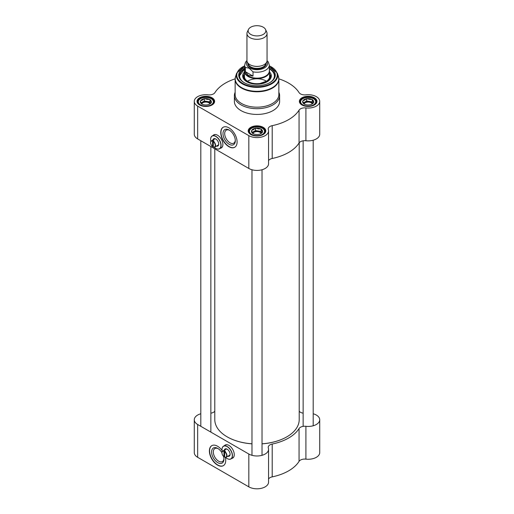 <?xml version="1.0" encoding="UTF-8"?>
<svg xmlns="http://www.w3.org/2000/svg" width="514" height="514" viewBox="0 0 514 514"><rect width="100%" height="100%" fill="white"/><g stroke="black" fill="none" stroke-linecap="round" stroke-linejoin="round"><path stroke-width="0.77" d="M251.976 443.8A42.212 24.37 180 0 1 227.149 436.836L227.149 436.836A42.212 24.37 180 0 1 214.788 419.604L214.788 148.809M299.212 142.763L299.212 419.604A42.212 24.37 180 0 1 286.851 436.836A42.212 24.37 180 0 1 262.024 443.8M227.22 436.881A42.007 24.254 0 0 0 227.297 436.919L227.297 436.919A42.007 24.254 0 0 0 251.976 443.852M262.024 443.852A42.007 24.254 0 0 0 286.703 436.919A42.007 24.254 0 0 0 286.78 436.881M248.455 29.491L247.285 32.016A10.049 5.802 0 0 0 246.951 33.513L246.951 60.575A10.049 5.802 0 0 0 249.894 64.68A10.049 5.802 0 0 0 260.849 65.94A10.049 5.802 0 0 0 267.049 60.575L267.049 33.513A10.049 5.802 0 0 0 266.715 32.016L265.545 29.491A8.847 5.108 0 0 0 257 25.7A8.847 5.108 0 0 0 248.455 29.491A8.847 5.108 0 0 0 250.748 34.419A8.847 5.108 0 0 0 261.414 35.228A8.847 5.108 0 0 0 265.545 29.491M253.016 71.831L253.016 76.098L248.294 75.423L245.351 71.677L245.351 67.411L249.181 68.214L253.016 71.831A12.31 7.106 0 0 0 269.31 65.105L268.327 61.956L267.049 60.646M253.016 76.098L245.351 71.677M246.951 60.491L245.461 62.297L244.69 65.105L244.69 71.016A12.31 7.106 0 0 0 248.294 76.04A12.31 7.106 0 0 0 261.71 77.582A12.31 7.106 0 0 0 269.31 71.016L269.31 65.105M244.69 69.93A12.561 7.254 0 0 0 244.439 71.369A12.561 7.254 0 0 0 248.114 76.502A12.561 7.254 0 0 0 261.806 78.07A12.561 7.254 0 0 0 269.561 71.369A12.561 7.254 0 0 0 269.31 69.93M246.951 33.513A10.049 5.802 0 0 0 249.894 37.612A10.049 5.802 0 0 0 260.849 38.871A10.049 5.802 0 0 0 267.049 33.513M213.856 139.455A3.669 2.12 60 0 1 214.306 139.024A3.669 2.12 60 0 1 215.964 139.114M218.726 143.894A3.669 2.12 60 0 1 217.975 145.378A3.669 2.12 60 0 1 217.377 145.552M215.816 148.379A7.389 4.266 -120 0 0 215.854 148.398A7.389 4.266 -120 0 0 219.549 148.764A7.389 4.266 -120 0 0 219.549 140.232A7.389 4.266 -120 0 0 212.16 135.972A7.389 4.266 -120 0 0 210.631 139.352A7.389 4.266 -120 0 0 210.631 139.39M210.868 141.376A7.286 4.208 60 0 1 210.631 139.435A7.286 4.208 60 0 1 215.784 136.461A7.286 4.208 60 0 1 220.936 145.385A7.286 4.208 60 0 1 215.784 148.36L215.784 148.36A7.286 4.208 60 0 1 214.222 147.177M212.16 135.972L214.01 134.899A7.389 4.266 60 0 1 216.445 134.719M222.774 145.674A7.389 4.266 60 0 1 221.393 147.698L219.549 148.764M216.42 146.098A4.17 2.409 -120 0 0 218.733 144.113A4.17 2.409 -120 0 0 215.784 139.005A4.17 2.409 -120 0 0 212.905 140.007M213.438 141.331L213.297 141.575A3.315 1.915 60 0 1 215.282 145.404A3.315 1.915 60 0 1 213.297 146.933L213.438 147.017A3.514 2.03 -120 0 0 214.839 147.01A3.514 2.03 -120 0 0 215.443 144.421A3.514 2.03 -120 0 0 213.438 141.331L214.004 141.003A3.514 2.03 60 0 0 213.297 140.592L213.297 146.933M213.297 146.278L212.584 146.522A3.315 1.915 60 0 1 210.592 142.693A3.315 1.915 60 0 1 212.584 141.164L212.725 140.92A3.514 2.03 -120 0 0 211.325 140.92A3.514 2.03 -120 0 0 210.592 142.532A3.514 2.03 -120 0 0 210.592 142.616M212.584 146.522L212.584 141.164M212.725 140.92L213.297 140.592M244.317 82.728A17.585 10.152 180 0 1 239.415 75.693A17.585 10.152 180 0 1 244.69 68.439M269.31 68.439A17.585 10.152 180 0 1 274.585 75.693A17.585 10.152 180 0 1 269.683 82.728M274.585 75.899A17.585 10.152 0 0 0 269.439 68.921A17.585 10.152 0 0 0 269.368 68.882M244.632 68.882A17.585 10.152 0 0 0 239.415 75.899L244.69 68.786M213.329 135.291A7.537 4.35 60 0 1 213.901 134.797M221.431 147.846A7.537 4.35 60 0 1 220.718 148.09M229.141 144.273A8.719 5.031 -120 0 0 235.309 140.714A8.719 5.031 -120 0 0 229.141 130.036A8.719 5.031 -120 0 0 222.98 133.595A8.719 5.031 -120 0 0 229.141 144.273M235.29 140.193A7.511 4.337 60 0 1 233.754 143.168A7.511 4.337 60 0 1 229.996 142.796A7.511 4.337 60 0 1 225.087 136.178A7.511 4.337 60 0 1 226.237 130.158A7.511 4.337 60 0 1 229.585 130.312M223.256 127.209A11.559 6.676 -120 0 0 221.624 136.506A11.559 6.676 -120 0 0 229.141 146.593A11.559 6.676 -120 0 0 234.814 147.222M228.929 146.715A11.559 6.676 60 0 1 221.38 136.531A11.559 6.676 60 0 1 223.153 127.266A11.559 6.676 60 0 1 234.705 133.942A11.559 6.676 60 0 1 234.705 147.287A11.559 6.676 60 0 1 228.929 146.715M302.129 105.068A8.288 4.787 180 0 1 299.874 101.785A8.288 4.787 180 0 1 308.169 96.998A8.288 4.787 180 0 1 316.457 101.785A8.288 4.787 180 0 1 314.202 105.068M301.949 104.965A8.796 5.076 0 0 0 314.388 104.965A8.796 5.076 0 0 0 314.388 97.788A8.796 5.076 0 0 0 301.949 97.788A8.796 5.076 0 0 0 301.949 104.965L301.949 104.965M199.798 105.068A8.288 4.787 180 0 1 197.543 101.785A8.288 4.787 180 0 1 205.831 96.998A8.288 4.787 180 0 1 214.126 101.785A8.288 4.787 180 0 1 211.871 105.068M199.612 104.965A8.796 5.076 0 0 0 212.051 104.965A8.796 5.076 0 0 0 212.051 97.788A8.796 5.076 0 0 0 199.612 97.788A8.796 5.076 0 0 0 199.612 104.965L199.612 104.965M250.967 134.61A8.288 4.787 180 0 1 248.712 131.327A8.288 4.787 180 0 1 257 126.54A8.288 4.787 180 0 1 265.288 131.327A8.288 4.787 180 0 1 263.033 134.61M250.781 134.507A8.796 5.076 0 0 0 263.219 134.507A8.796 5.076 0 0 0 263.219 127.331A8.796 5.076 0 0 0 250.781 127.331A8.796 5.076 0 0 0 250.781 134.507L250.781 134.507M268.559 160.612A6.033 3.482 180 0 1 272.202 158.485A44.724 25.822 0 0 0 299.058 142.976A6.033 3.482 180 0 1 305.907 140.746A11.559 6.676 0 0 0 319.727 134.199L319.727 101.38A11.559 6.676 180 0 1 305.907 107.921A6.033 3.482 0 0 0 299.058 110.15L299.058 142.976M194.273 101.38L194.273 134.199A11.559 6.676 0 0 0 197.659 138.921L248.827 168.463A11.559 6.676 0 0 0 261.42 169.909A11.559 6.676 0 0 0 268.559 163.741L268.559 130.916A11.559 6.676 180 0 1 261.42 137.084A11.559 6.676 180 0 1 248.827 135.638L197.659 106.096A11.559 6.676 180 0 1 194.273 101.38A11.559 6.676 180 0 1 208.093 94.833A6.033 3.482 0 0 0 214.942 92.604A44.724 25.822 0 0 1 235.149 78.848M244.69 67.308A18.292 10.563 0 0 0 244.066 82.587A18.292 10.563 0 0 0 269.934 82.587A18.292 10.563 0 0 0 269.31 67.308M319.727 101.38A11.559 6.676 180 0 0 305.907 94.833A6.033 3.482 0 0 1 299.058 92.604A44.724 25.822 0 0 0 278.851 78.848M213.117 135.42A7.537 4.35 60 0 1 213.792 134.854A7.537 4.35 60 0 1 221.328 139.204A7.537 4.35 60 0 1 221.328 147.91A7.537 4.35 60 0 1 220.5 148.212M235.271 77.775A21.858 12.619 0 0 0 235.142 79.162L235.142 94.57A21.858 12.619 0 0 0 241.541 103.494A21.858 12.619 0 0 0 265.365 106.225A21.858 12.619 0 0 0 278.858 94.57L278.858 79.162A21.858 12.619 0 0 0 278.729 77.775M235.142 92.289A22.616 13.056 0 0 0 234.384 95.636A22.616 13.056 0 0 0 241.008 104.862A22.616 13.056 0 0 0 265.654 107.696A22.616 13.056 0 0 0 279.616 95.636A22.616 13.056 0 0 0 278.858 92.289M234.384 95.636L234.384 101.38A22.616 13.056 0 0 0 241.008 110.606A22.616 13.056 0 0 0 265.654 113.44A22.616 13.056 0 0 0 279.616 101.38L279.616 95.636M272.202 158.485L272.202 125.66A6.033 3.482 0 0 0 268.218 128.937A6.033 3.482 0 0 0 268.334 129.618A11.559 6.676 180 0 1 268.559 130.916M272.202 125.66A44.724 25.822 0 0 0 299.058 110.15M244.439 71.966A14.321 8.269 0 0 0 242.679 76.111A14.321 8.269 0 0 0 257 84.206A14.321 8.269 0 0 0 271.321 76.111A14.321 8.269 0 0 0 269.561 71.966M244.439 73.887A13.268 7.659 0 0 0 243.919 75.07A13.268 7.659 0 0 0 247.619 81.765A13.268 7.659 0 0 0 263.084 83.152A13.268 7.659 0 0 0 270.081 75.07A13.268 7.659 0 0 0 269.561 73.887M247.53 81.263A12.561 7.254 180 0 1 266.47 81.263M201.687 104.066A4.208 2.429 180 0 1 204.572 102.177A4.208 2.429 180 0 1 208.806 102.774A4.208 2.429 180 0 1 209.918 103.899M210.599 103.314L209.937 101.881L207.136 101.444A5.024 2.904 180 0 1 210.592 103.32M203.91 98.797A5.525 3.193 0 0 0 200.653 100.68L202.278 100.146L204.328 98.553L207.136 99.395L209.937 99.42L211.44 102.652L209.384 104.252M209.937 99.42L209.937 101.881M211.016 102.896A5.525 3.193 0 0 1 209.744 104.046A5.525 3.193 0 0 1 207.759 104.779L206.756 104.933A5.525 3.193 0 0 1 202.31 104.246L201.732 104.156L200.383 101.252A5.525 3.193 0 0 0 201.578 103.822M204.328 101.014L202.278 102.196A5.024 2.904 180 0 1 207.136 101.444L204.328 101.014L204.328 98.553M209.359 99.33A5.525 3.193 0 0 0 204.906 98.643M211.28 102.318A5.525 3.193 0 0 0 210.091 99.755M201.122 103.237A5.024 2.904 180 0 1 202.278 102.196L200.98 102.948M252.856 133.608A4.208 2.429 180 0 1 255.734 131.713A4.208 2.429 180 0 1 259.975 132.316A4.208 2.429 180 0 1 261.08 133.441M261.767 132.856L261.106 131.423L258.298 130.986A5.024 2.904 180 0 1 261.761 132.863M255.072 128.339A5.525 3.193 0 0 0 251.821 130.215L253.447 129.689L255.497 128.095L258.298 128.937L261.106 128.963L262.603 132.194L260.553 133.788M261.106 128.963L261.106 131.423M262.179 132.439A5.525 3.193 0 0 1 260.906 133.589A5.525 3.193 0 0 1 258.928 134.321L257.925 134.475A5.525 3.193 0 0 1 253.473 133.788L252.894 133.698L251.552 130.794A5.525 3.193 0 0 0 252.74 133.364M255.497 130.556L253.447 131.738A5.024 2.904 180 0 1 258.298 130.986L255.497 130.556L255.497 128.095M260.527 128.873A5.525 3.193 0 0 0 256.075 128.185M262.448 131.86A5.525 3.193 0 0 0 261.26 129.297M252.29 132.779A5.024 2.904 180 0 1 253.447 131.738L252.149 132.49M304.025 104.066A4.208 2.429 180 0 1 306.903 102.177A4.208 2.429 180 0 1 311.143 102.774A4.208 2.429 180 0 1 312.249 103.899M312.936 103.314L312.268 101.881L309.467 101.444A5.024 2.904 180 0 1 312.93 103.32M306.241 98.797A5.525 3.193 0 0 0 302.984 100.68L304.616 100.146L306.665 98.553L309.467 99.395L312.268 99.42L313.771 102.652L311.722 104.252M312.268 99.42L312.268 101.881M313.347 102.896A5.525 3.193 0 0 1 312.075 104.046A5.525 3.193 0 0 1 310.09 104.779L309.094 104.933A5.525 3.193 0 0 1 304.641 104.246L304.063 104.156L302.72 101.252A5.525 3.193 0 0 0 303.909 103.822M306.665 101.014L304.616 102.196A5.024 2.904 180 0 1 309.467 101.444L306.665 101.014L306.665 98.553M311.69 99.33A5.525 3.193 0 0 0 307.243 98.643M313.617 102.318A5.525 3.193 0 0 0 312.422 99.755M303.459 103.237A5.024 2.904 180 0 1 304.616 102.196L303.311 102.948M302.72 101.252L302.984 100.68M200.383 101.252L200.653 100.68M251.552 130.794L251.821 130.215M225.228 449.641A3.669 2.12 60 0 1 225.672 449.21A3.669 2.12 60 0 1 227.336 449.3M230.099 454.08A3.669 2.12 60 0 1 229.34 455.565A3.669 2.12 60 0 1 228.749 455.738M227.188 458.565A7.389 4.266 -120 0 0 227.227 458.584A7.389 4.266 -120 0 0 230.914 458.951A7.389 4.266 -120 0 0 230.914 450.418A7.389 4.266 -120 0 0 223.532 446.158A7.389 4.266 -120 0 0 222.003 449.538A7.389 4.266 -120 0 0 222.003 449.577M222.241 451.562A7.286 4.208 60 0 1 222.003 449.621A7.286 4.208 60 0 1 227.149 446.647A7.286 4.208 60 0 1 232.302 455.571A7.286 4.208 60 0 1 227.149 458.546L227.149 458.546A7.286 4.208 60 0 1 225.595 457.364M223.532 446.158L225.376 445.085A7.389 4.266 60 0 1 227.818 444.906M234.14 455.86A7.389 4.266 60 0 1 232.765 457.884L230.914 458.951M227.792 456.284A4.17 2.409 -120 0 0 230.099 454.299A4.17 2.409 -120 0 0 227.149 449.191A4.17 2.409 -120 0 0 224.271 450.193M224.804 451.517L224.663 451.761A3.315 1.915 60 0 1 226.655 455.59A3.315 1.915 60 0 1 224.663 457.119L224.804 457.203A3.514 2.03 -120 0 0 226.211 457.197A3.514 2.03 -120 0 0 226.815 454.607A3.514 2.03 -120 0 0 224.804 451.517L225.376 451.189A3.514 2.03 60 0 0 224.663 450.778L224.663 457.119M224.663 456.464L223.956 456.708A3.315 1.915 60 0 1 221.964 452.879A3.315 1.915 60 0 1 223.956 451.35L224.098 451.106A3.514 2.03 -120 0 0 222.691 451.106A3.514 2.03 -120 0 0 221.964 452.718A3.514 2.03 -120 0 0 221.964 452.802M223.956 456.708L223.956 451.35M224.098 451.106L224.663 450.778M232.803 458.032A7.537 4.35 60 0 1 232.084 458.276M224.702 445.484A7.537 4.35 60 0 1 225.267 444.983M221.964 452.75A8.719 5.031 -120 0 0 217.769 448.426A8.719 5.031 -120 0 0 211.607 451.986A8.719 5.031 -120 0 0 217.769 462.664A8.719 5.031 -120 0 0 223.937 459.105A8.719 5.031 -120 0 0 223.532 456.342M223.918 458.584A7.511 4.337 60 0 1 222.382 461.559A7.511 4.337 60 0 1 214.871 457.222A7.511 4.337 60 0 1 214.871 448.549A7.511 4.337 60 0 1 218.212 448.703M211.89 445.599A11.559 6.676 -120 0 0 211.993 458.886A11.559 6.676 -120 0 0 223.442 465.62M225.357 457.351A11.559 6.676 60 0 1 223.339 465.678A11.559 6.676 60 0 1 211.781 459.008A11.559 6.676 60 0 1 211.781 445.664A11.559 6.676 60 0 1 217.557 446.236A11.559 6.676 60 0 1 222.042 450.367M210.856 413.172A6.033 3.482 0 0 0 214.788 411.213M313.193 413.764A11.559 6.676 180 0 1 319.727 419.771A11.559 6.676 180 0 1 305.907 426.312A6.033 3.482 0 0 0 299.058 428.547A44.724 25.822 180 0 1 272.202 444.051A6.033 3.482 0 0 0 268.218 447.328A6.033 3.482 0 0 0 268.334 448.009A11.559 6.676 180 0 1 268.559 449.313A11.559 6.676 180 0 1 261.42 455.475A11.559 6.676 180 0 1 248.827 454.029L197.659 424.487A11.559 6.676 180 0 1 194.273 419.771A11.559 6.676 180 0 1 200.807 413.764M299.212 411.213A6.033 3.482 0 0 0 303.144 413.172M224.483 445.606A7.537 4.35 60 0 1 225.158 445.04A7.537 4.35 60 0 1 230.966 447.058A7.537 4.35 60 0 1 234.262 454.646A7.537 4.35 60 0 1 232.701 458.096A7.537 4.35 60 0 1 231.872 458.398M299.058 428.547L299.058 461.366A44.724 25.822 180 0 1 272.202 476.876L272.202 444.051M299.058 461.366A6.033 3.482 180 0 1 305.907 459.137A11.559 6.676 0 0 0 319.727 452.596L319.727 419.771M194.273 419.771L194.273 452.596A11.559 6.676 0 0 0 197.659 457.312L248.827 486.854A11.559 6.676 0 0 0 261.42 488.3A11.559 6.676 0 0 0 268.559 482.132L268.559 449.313M268.559 479.003A6.033 3.482 180 0 1 272.202 476.876M253.492 66.017A8.796 5.076 0 0 0 260.508 66.017M265.796 63.389A8.796 5.076 180 0 1 260.296 68.009A8.796 5.076 180 0 1 250.781 66.891A8.796 5.076 180 0 1 248.204 63.389M247.87 62.997A9.194 5.307 0 0 0 250.498 67.385A9.194 5.307 0 0 0 261.016 68.407A9.194 5.307 0 0 0 266.13 62.997M266.894 61.596A10.505 6.065 180 0 1 262.609 68.754A10.505 6.065 180 0 1 249.573 67.919A10.505 6.065 180 0 1 247.106 61.596M244.69 65.105A12.31 7.106 0 0 0 245.351 67.411M244.69 65.863A20.219 11.674 0 0 0 242.704 83.371A20.219 11.674 0 0 0 272.202 82.818A20.219 11.674 0 0 0 269.31 65.863M305.907 140.746L305.907 107.921M244.69 65.721L236.671 73.155A20.701 11.95 0 0 0 242.364 83.872A20.701 11.95 0 0 0 266.708 85.979A20.701 11.95 0 0 0 277.329 73.155L269.31 65.721M236.671 73.155L235.605 76.355A21.794 12.58 0 0 0 241.593 87.637A21.794 12.58 0 0 0 267.216 89.847A21.794 12.58 0 0 0 278.395 76.355L277.329 73.155M235.605 76.355L235.142 79.162A21.858 12.619 0 0 0 241.541 88.087A21.858 12.619 0 0 0 265.365 90.824A21.858 12.619 0 0 0 278.858 79.162L278.395 76.355M197.659 138.921L197.659 106.096M248.827 168.463L248.827 135.638M267.068 80.974A12.567 7.254 0 0 0 269.561 76.47M244.439 74.748A12.863 7.427 0 0 0 247.902 81.604A12.863 7.427 0 0 0 263.181 82.863A12.863 7.427 0 0 0 269.561 74.748M244.439 76.47A12.567 7.254 0 0 0 246.932 80.974M244.69 68.85A17.386 10.036 0 0 0 241.58 80.576M272.42 80.576A17.386 10.036 0 0 0 269.31 68.85M244.163 74.427A14.251 8.224 0 0 0 242.826 77.132M271.174 77.132A14.251 8.224 0 0 0 269.837 74.427M243.919 75.07L243.443 76.702A13.756 7.941 0 0 0 243.25 78.256M270.749 78.256A13.756 7.941 0 0 0 270.557 76.702L270.081 75.07M213.464 103.661A8.038 4.639 0 0 0 213.875 102.196C214.222 95.887 197.44 95.893 197.794 102.196A8.038 4.639 0 0 0 198.198 103.661M200.505 104.862A7.537 4.35 180 0 1 203.885 97.583A7.537 4.35 180 0 1 213.111 102.916A7.537 4.35 180 0 1 200.505 104.862M264.633 133.203A8.038 4.639 0 0 0 265.038 131.738C265.391 125.429 248.609 125.429 248.962 131.738A8.038 4.639 0 0 0 249.367 133.203M251.667 134.405A7.537 4.35 180 0 1 255.047 127.125A7.537 4.35 180 0 1 264.28 132.458A7.537 4.35 180 0 1 251.667 134.405M315.802 103.661A8.038 4.639 0 0 0 316.206 102.196C316.56 95.887 299.778 95.893 300.125 102.196A8.038 4.639 0 0 0 300.536 103.661M302.836 104.862A7.537 4.35 180 0 1 306.216 97.583A7.537 4.35 180 0 1 315.448 102.916A7.537 4.35 180 0 1 302.836 104.862M305.907 459.137L305.907 426.312M197.659 424.487L197.659 457.312M248.827 454.029L248.827 486.854M269.561 76.798L269.561 71.369M244.439 76.798L244.439 71.369M214.897 138.857L211.325 140.92M218.418 144.948L214.839 147.01M269.497 75.879C269.818 77.787 268.886 79.535 266.708 81.103L259.949 83.519C255.387 84.058 251.423 83.416 248.056 81.585C245.345 79.933 244.163 78.032 244.503 75.879M269.31 68.786L269.394 68.831C272.78 70.836 274.508 73.258 274.585 76.104M213.875 102.961L213.875 102.196M197.794 102.961L197.794 102.196M265.038 132.496L265.038 131.738M248.962 132.496L248.962 131.738M316.206 102.961L316.206 102.196M300.125 102.961L300.125 102.196M251.976 169.755L251.976 455.32M262.024 169.755L262.024 455.32M200.807 140.74L200.807 426.305M210.856 146.541L210.856 432.107M303.144 140.804L303.144 426.369M313.193 140.213L313.193 425.778M226.269 449.043L222.691 451.106M229.79 455.134L226.211 457.197"/></g></svg>
